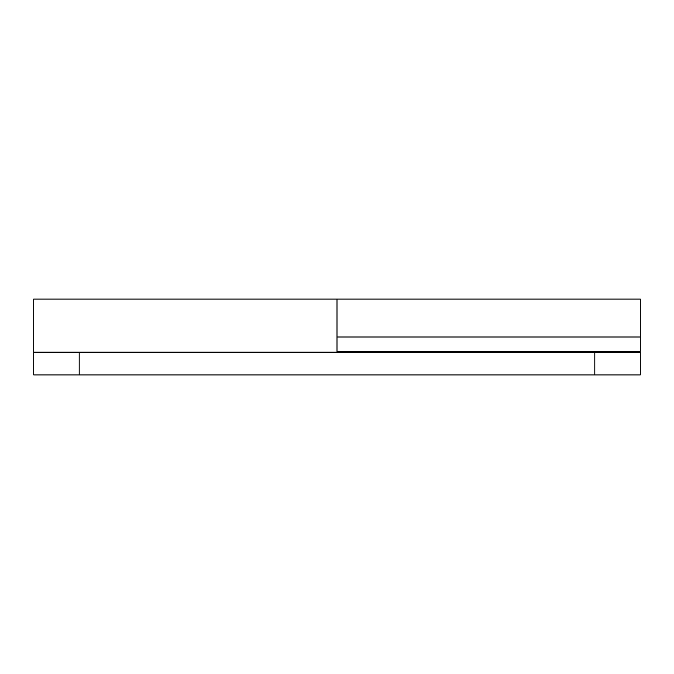 <?xml version="1.0" encoding="UTF-8"?>
<svg xmlns="http://www.w3.org/2000/svg" width="674" height="674" viewBox="0 0 674 674"><rect width="100%" height="100%" fill="white"/><g stroke="black" fill="none" stroke-linecap="round" stroke-linejoin="round"><path stroke-width="1.01" d="M33.7 299.163L33.7 337L33.7 299.088L337 299.088L337 337L337 299.163M33.7 337L33.7 352.165L640.3 352.165L640.3 374.913L33.7 374.913L594.805 374.913L594.805 352.165L79.195 352.165L79.195 374.913L79.195 352.165L33.7 352.165L33.7 374.913L33.7 337M337 299.121L337 337L640.3 337L640.3 299.121M640.3 299.812L640.3 337L337 337L337 351.407L640.3 351.407L640.3 337L640.3 351.407L337 351.407L337 299.812M640.3 352.165L594.805 352.165L594.805 374.913L640.3 374.913L640.3 352.165M587.222 352.165L587.222 351.407L587.222 352.165L591.014 351.407M337 299.088L640.3 299.088"/></g></svg>
